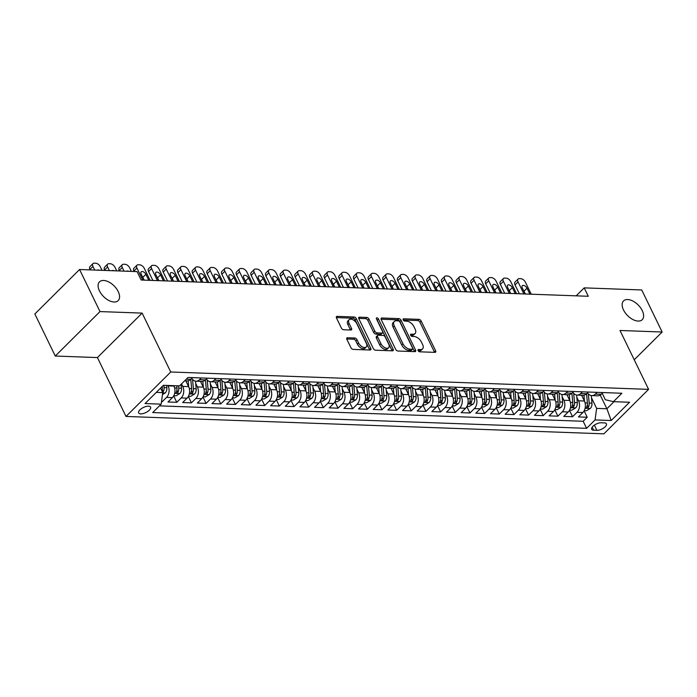 <?xml version="1.0" encoding="UTF-8"?>
<svg xmlns="http://www.w3.org/2000/svg" width="697" height="697" viewBox="0 0 697 697"><rect width="100%" height="100%" fill="white"/><g stroke="black" fill="none" stroke-linecap="round" stroke-linejoin="round"><path stroke-width="1.05" d="M418.104 350.626A1.42 0.802 45.2 0 0 419.672 351.811L434.963 352.368A2.03 1.15 45.2 0 0 435.59 352.159A2.03 1.15 45.2 0 0 435.599 350.774L421.171 321.047A2.03 1.15 45.2 0 0 418.923 319.348L403.641 318.79A1.42 0.802 45.2 0 0 403.197 318.938A1.42 0.802 45.2 0 0 403.197 319.906A1.42 0.802 45.2 0 0 404.765 321.099L406.743 321.178A6.5 3.677 45.2 0 1 413.913 326.623L415.116 329.106A6.5 3.677 45.2 0 1 415.09 333.541A6.5 3.677 45.2 0 1 413.077 334.22L411.099 334.151A1.42 0.802 45.2 0 0 410.655 334.299A1.42 0.802 45.2 0 0 410.655 335.266A1.42 0.802 45.2 0 0 412.223 336.459L414.201 336.529A6.5 3.677 45.2 0 1 421.371 341.983L422.574 344.457A6.5 3.677 45.2 0 1 422.548 348.901A6.5 3.677 45.2 0 1 420.535 349.572L418.557 349.502A1.42 0.802 45.2 0 0 418.113 349.65A1.42 0.802 45.2 0 0 418.104 350.626M118.22 291.581A13.234 7.493 45.2 0 0 108.889 282.024A13.234 7.493 45.2 0 0 99.505 281.849A13.234 7.493 45.2 0 0 99.453 290.893A13.234 7.493 45.2 0 0 108.784 300.451A13.234 7.493 45.2 0 0 118.168 300.625A13.234 7.493 45.2 0 0 118.22 291.581M642.268 310.635A13.234 7.493 45.2 0 0 632.937 301.087A13.234 7.493 45.2 0 0 623.554 300.912A13.234 7.493 45.2 0 0 623.501 309.956A13.234 7.493 45.2 0 0 632.832 319.514A13.234 7.493 45.2 0 0 642.216 319.679A13.234 7.493 45.2 0 0 642.268 310.635M140.75 413.87A6.621 2.823 154.1 0 0 147.764 411.457A6.621 2.823 154.1 0 0 150.578 407.135A6.621 2.823 154.1 0 0 148.487 406.177A6.621 2.823 154.1 0 0 141.482 408.581A6.621 2.823 154.1 0 0 138.668 412.912A6.621 2.823 154.1 0 0 140.75 413.87M347.515 337.757A2.03 1.15 45.2 0 0 346.879 337.967A2.03 1.15 45.2 0 0 346.879 339.352L350.922 347.69A2.03 1.15 45.2 0 0 353.17 349.397L370.142 350.016A2.03 1.15 45.2 0 0 370.769 349.798A2.03 1.15 45.2 0 0 370.778 348.413L356.35 318.695A2.03 1.15 45.2 0 0 354.111 316.987L337.13 316.368A2.03 1.15 45.2 0 0 336.503 316.586A2.03 1.15 45.2 0 0 336.494 317.971L341.382 328.043A2.03 1.15 45.2 0 0 343.621 329.742L350.887 330.012A2.03 1.15 45.2 0 0 351.523 329.794A2.03 1.15 45.2 0 0 351.523 328.409L349.101 323.417A5.428 3.076 45.2 0 1 349.119 319.705A5.428 3.076 45.2 0 1 352.97 319.775A5.428 3.076 45.2 0 1 356.803 323.696L366.3 343.264A5.428 3.076 45.2 0 1 366.282 346.975A5.428 3.076 45.2 0 1 362.431 346.906A5.428 3.076 45.2 0 1 358.606 342.985L357.021 339.727A2.03 1.15 45.2 0 0 354.782 338.019L347.515 337.757L346.67 338.594M142.136 313.101L99.993 311.576L79.571 269.512L34.85 313.972L55.272 356.036L97.414 357.57L126.009 416.449L170.73 371.989L142.136 313.101L97.414 357.57M634.226 359.774L662.15 332.016L620.008 330.483L648.593 389.362L170.73 371.989M662.15 332.016L641.728 289.961L584.191 287.87L576.175 295.842M79.571 269.512L137.109 271.612L141.186 280.02L588.277 296.277L584.191 287.87M395.669 349.319A2.03 1.15 45.2 0 0 397.917 351.027L414.889 351.645A2.03 1.15 45.2 0 0 415.525 351.427A2.03 1.15 45.2 0 0 415.525 350.042L401.097 320.315A2.03 1.15 45.2 0 0 398.858 318.616L381.878 317.998A2.03 1.15 45.2 0 0 381.25 318.207A2.03 1.15 45.2 0 0 381.242 319.601L395.669 349.319M392.516 350.826L375.544 350.208A2.03 1.15 45.2 0 1 373.296 348.509L358.868 318.782A2.03 1.15 45.2 0 1 358.877 317.396A2.03 1.15 45.2 0 1 359.504 317.187L366.77 317.449A2.03 1.15 45.2 0 1 369.009 319.156L374.864 331.206A2.03 1.15 45.2 0 0 377.103 332.913L381.921 333.088A2.03 1.15 45.2 0 0 382.557 332.87A2.03 1.15 45.2 0 0 382.557 331.484L376.467 318.938A1.42 0.802 45.2 0 1 376.476 317.963A1.42 0.802 45.2 0 1 377.478 317.98A1.42 0.802 45.2 0 1 378.48 319.008L393.152 349.232A2.03 1.15 45.2 0 1 393.152 350.617A2.03 1.15 45.2 0 1 392.516 350.826M161.495 401.768L162.122 401.786L161.626 400.775M167.899 385.458L168.099 385.868A8.268 5.829 92.1 0 1 166.531 397.403L172.394 397.612L167.986 402.003L176.777 402.317L173.666 395.913M181.542 383.89L182.762 386.399A8.268 5.829 92.1 0 1 181.194 397.935L187.057 398.153L182.64 402.535L191.44 402.857L188.329 396.445M195.683 383.367L197.417 386.931A8.268 5.829 92.1 0 1 195.848 398.466L201.712 398.684L197.303 403.066L206.094 403.389L202.984 396.976M210.346 383.899L212.08 387.462A8.268 5.829 92.1 0 1 210.511 398.998L216.375 399.215L211.958 403.598L220.757 403.92L217.647 397.517M225 384.439L226.734 388.002A8.268 5.829 92.1 0 1 225.166 399.538L231.029 399.747L226.621 404.138L235.412 404.452L232.301 398.048M239.663 384.971L241.389 388.534A8.268 5.829 92.1 0 1 239.829 400.069L245.692 400.278L241.275 404.669L250.075 404.983L246.965 398.579M254.318 385.502L256.052 389.065A8.268 5.829 92.1 0 1 254.483 400.601L260.347 400.819L255.938 405.201L264.729 405.523L261.619 399.111M268.981 386.033L270.706 389.597A8.268 5.829 92.1 0 1 269.147 401.132L275.01 401.35L270.593 405.732L279.392 406.055L276.282 399.642M283.635 386.565L285.369 390.128A8.268 5.829 92.1 0 1 283.801 401.664L289.664 401.881L285.256 406.264L294.047 406.586L290.937 400.183M298.299 387.105L300.024 390.668A8.268 5.829 92.1 0 1 298.464 402.204L304.328 402.413L299.91 406.804L308.71 407.118L305.6 400.714M312.953 387.637L314.687 391.2A8.268 5.829 92.1 0 1 313.119 402.735L318.982 402.944L314.574 407.336L323.364 407.649L320.254 401.245M327.616 388.168L329.341 391.731A8.268 5.829 92.1 0 1 327.773 403.267L333.636 403.476L329.228 407.867L338.028 408.189L334.917 401.777M342.271 388.699L344.004 392.263A8.268 5.829 92.1 0 1 342.436 403.798L348.3 404.016L343.891 408.398L352.682 408.721L349.572 402.308M356.934 389.231L358.659 392.794A8.268 5.829 92.1 0 1 357.091 404.33L362.954 404.548L358.546 408.93L367.345 409.252L364.226 402.849M371.588 389.771L373.322 393.335A8.268 5.829 92.1 0 1 371.754 404.87L377.617 405.079L373.209 409.461L382 409.784L378.889 403.38M386.251 390.303L387.976 393.866A8.268 5.829 92.1 0 1 386.408 405.401L392.272 405.61L387.863 410.002L396.663 410.315L393.544 403.911M400.906 390.834L402.639 394.397A8.268 5.829 92.1 0 1 401.071 405.933L406.935 406.142L402.526 410.533L411.317 410.855L408.207 404.443M415.569 391.365L417.294 394.929A8.268 5.829 92.1 0 1 415.726 406.464L421.589 406.682L417.181 411.064L425.98 411.387L422.861 404.974M430.223 391.897L431.957 395.46A8.268 5.829 92.1 0 1 430.389 406.996L436.252 407.214L431.844 411.596L440.635 411.918L437.524 405.506M444.886 392.437L446.611 395.992A8.268 5.829 92.1 0 1 445.043 407.536L450.907 407.745L446.498 412.127L455.289 412.45L452.179 406.046M459.541 392.969L461.275 396.532A8.268 5.829 92.1 0 1 459.706 408.067L465.57 408.276L461.153 412.668L469.952 412.981L466.842 406.578M474.204 393.5L475.929 397.063A8.268 5.829 92.1 0 1 474.361 408.599L480.224 408.808L475.816 413.199L484.607 413.521L481.496 407.109M488.858 394.032L490.592 397.595A8.268 5.829 92.1 0 1 489.024 409.13L494.887 409.348L490.47 413.73L499.27 414.053L496.159 407.64M503.522 394.563L505.247 398.126A8.268 5.829 92.1 0 1 503.678 409.662L509.542 409.88L505.133 414.262L513.924 414.584L510.814 408.172M518.176 395.094L519.91 398.658A8.268 5.829 92.1 0 1 518.341 410.202L524.205 410.411L519.788 414.793L528.587 415.116L525.477 408.712M532.839 395.635L534.564 399.198A8.268 5.829 92.1 0 1 532.996 410.733L538.859 410.942L534.451 415.334L543.242 415.647L540.131 409.244M547.493 396.166L549.227 399.729A8.268 5.829 92.1 0 1 547.659 411.265L553.523 411.474L549.105 415.865L557.905 416.179L554.795 409.775M562.148 396.698L563.882 400.261A8.268 5.829 92.1 0 1 562.313 411.796L568.177 412.014L563.768 416.397L572.559 416.719L576.977 412.328A8.268 5.829 -87.9 0 0 578.545 400.792L576.811 397.229M569.449 410.306L572.559 416.719M172.394 397.612A8.268 5.829 -87.9 0 0 173.962 386.077L173.762 385.676M187.057 398.153A8.268 5.829 -87.9 0 0 188.626 386.617L185.82 380.841M201.712 398.684A8.268 5.829 -87.9 0 0 203.28 387.149L200.475 381.372M216.375 399.215A8.268 5.829 -87.9 0 0 217.943 387.68L215.138 381.904M231.029 399.747A8.268 5.829 -87.9 0 0 232.598 388.212L229.792 382.435M245.692 400.278A8.268 5.829 -87.9 0 0 247.252 388.743L244.455 382.967M260.347 400.819A8.268 5.829 -87.9 0 0 261.915 389.274L259.11 383.507M275.01 401.35A8.268 5.829 -87.9 0 0 276.57 389.815L273.773 384.038M289.664 401.881A8.268 5.829 -87.9 0 0 291.233 390.346L288.427 384.57M304.328 402.413A8.268 5.829 -87.9 0 0 305.887 390.878L303.09 385.101M318.982 402.944A8.268 5.829 -87.9 0 0 320.55 391.409L317.745 385.633M333.636 403.476A8.268 5.829 -87.9 0 0 335.205 391.941L332.408 386.173M348.3 404.016A8.268 5.829 -87.9 0 0 349.868 392.481L347.062 386.704M362.954 404.548A8.268 5.829 -87.9 0 0 364.522 393.012L361.717 387.236M377.617 405.079A8.268 5.829 -87.9 0 0 379.185 393.544L376.38 387.767M392.272 405.61A8.268 5.829 -87.9 0 0 393.84 394.075L391.034 388.299M406.935 406.142A8.268 5.829 -87.9 0 0 408.503 394.607L405.698 388.839M421.589 406.682A8.268 5.829 -87.9 0 0 423.157 395.147L420.352 389.37M436.252 407.214A8.268 5.829 -87.9 0 0 437.821 395.678L435.015 389.902M450.907 407.745A8.268 5.829 -87.9 0 0 452.475 396.21L449.67 390.433M465.57 408.276A8.268 5.829 -87.9 0 0 467.138 396.741L464.333 390.965M480.224 408.808A8.268 5.829 -87.9 0 0 481.793 397.273L478.987 391.505M494.887 409.348A8.268 5.829 -87.9 0 0 496.456 397.813L493.65 392.036M509.542 409.88A8.268 5.829 -87.9 0 0 511.11 398.344L508.305 392.568M524.205 410.411A8.268 5.829 -87.9 0 0 525.773 398.876L522.968 393.099M538.859 410.942A8.268 5.829 -87.9 0 0 540.428 399.407L537.622 393.631M553.523 411.474A8.268 5.829 -87.9 0 0 555.091 399.939L552.285 394.162M568.177 412.014A8.268 5.829 -87.9 0 0 569.745 400.479L566.94 394.702M604.395 422.887L601.171 422.765A6.412 2.736 154.1 0 0 594.384 425.1A6.412 2.736 154.1 0 0 591.657 429.291A6.412 2.736 154.1 0 0 593.678 430.215L596.902 430.337A6.412 2.736 154.1 0 0 603.698 428.002A6.412 2.736 154.1 0 0 606.416 423.811A6.412 2.736 154.1 0 0 604.395 422.887M126.009 416.449L603.881 433.83L648.593 389.362M156.294 392.376L162.732 392.611L161.173 404.147L152.704 412.563L586.604 428.341L595.064 419.925L596.632 408.39L591.465 397.76M161.173 404.147L145.046 403.563L163.412 385.293L179.538 385.885L187.998 377.469L621.898 393.256L613.438 401.664L629.557 402.247L611.191 420.518L595.064 419.925M159.439 405.863L583.171 421.276L587.222 417.25L578.423 416.928L582.84 412.546A8.268 5.829 -87.9 0 0 584.408 401.01L581.603 395.234M587.562 392.742A8.268 5.829 -87.9 0 0 591.779 395.6A8.268 5.829 -87.9 0 0 595.343 394.066L597.068 392.35M591.779 395.6L597.643 395.818A8.268 5.829 -87.9 0 0 601.206 394.275L602.931 392.559M184.653 380.797L187.197 380.884A8.268 5.829 -87.9 0 0 190.769 379.351L192.494 377.635M201.285 377.957L199.56 379.673A8.268 5.829 92.1 0 1 195.996 381.207A8.268 5.829 92.1 0 1 191.78 378.34M195.996 381.207L201.86 381.425A8.268 5.829 -87.9 0 0 205.423 379.882L207.148 378.166M215.948 378.488L214.223 380.205A8.268 5.829 92.1 0 1 210.651 381.738A8.268 5.829 92.1 0 1 206.443 378.88M210.651 381.738L216.514 381.956A8.268 5.829 -87.9 0 0 220.086 380.414L221.812 378.698M230.602 379.02L228.877 380.736A8.268 5.829 92.1 0 1 225.314 382.278A8.268 5.829 92.1 0 1 221.097 379.412M225.314 382.278L231.177 382.487A8.268 5.829 -87.9 0 0 234.741 380.954L236.466 379.238M245.266 379.551L243.541 381.268A8.268 5.829 92.1 0 1 239.968 382.81A8.268 5.829 92.1 0 1 235.752 379.943M239.968 382.81L245.832 383.019A8.268 5.829 -87.9 0 0 249.404 381.486L251.129 379.769M259.92 380.092L258.195 381.799A8.268 5.829 92.1 0 1 254.632 383.341A8.268 5.829 92.1 0 1 250.415 380.475M254.632 383.341L260.495 383.55A8.268 5.829 -87.9 0 0 264.058 382.017L265.784 380.301M274.583 380.623L272.858 382.339A8.268 5.829 92.1 0 1 269.286 383.873A8.268 5.829 92.1 0 1 265.069 381.006M269.286 383.873L275.149 384.091A8.268 5.829 -87.9 0 0 278.722 382.548L280.447 380.832M289.238 381.154L287.512 382.871A8.268 5.829 92.1 0 1 283.949 384.404A8.268 5.829 92.1 0 1 279.732 381.547M283.949 384.404L289.813 384.622A8.268 5.829 -87.9 0 0 293.376 383.08L295.101 381.364M303.901 381.686L302.176 383.402A8.268 5.829 92.1 0 1 298.604 384.936A8.268 5.829 92.1 0 1 294.387 382.078M298.604 384.936L304.467 385.153A8.268 5.829 -87.9 0 0 308.039 383.611L309.764 381.904M318.555 382.217L316.83 383.934A8.268 5.829 92.1 0 1 313.267 385.476A8.268 5.829 92.1 0 1 309.05 382.609M313.267 385.476L319.13 385.685A8.268 5.829 -87.9 0 0 322.694 384.152L324.419 382.435M333.218 382.749L331.493 384.465A8.268 5.829 92.1 0 1 327.921 386.007A8.268 5.829 92.1 0 1 323.704 383.141M327.921 386.007L333.785 386.216A8.268 5.829 -87.9 0 0 337.357 384.683L339.082 382.967M347.873 383.289L346.148 385.005A8.268 5.829 92.1 0 1 342.584 386.539A8.268 5.829 92.1 0 1 338.367 383.672M342.584 386.539L348.448 386.757A8.268 5.829 -87.9 0 0 352.011 385.214L353.736 383.498M362.536 383.82L360.811 385.537A8.268 5.829 92.1 0 1 357.239 387.07A8.268 5.829 92.1 0 1 353.022 384.213M357.239 387.07L363.102 387.288A8.268 5.829 -87.9 0 0 366.674 385.746L368.399 384.03M377.19 384.352L375.465 386.068A8.268 5.829 92.1 0 1 371.902 387.602A8.268 5.829 92.1 0 1 367.685 384.744M371.902 387.602L377.765 387.82A8.268 5.829 -87.9 0 0 381.329 386.277L383.054 384.57M391.853 384.883L390.128 386.6A8.268 5.829 92.1 0 1 386.556 388.142A8.268 5.829 92.1 0 1 382.339 385.275M386.556 388.142L392.42 388.351A8.268 5.829 -87.9 0 0 395.992 386.818L397.717 385.101M406.508 385.415L404.783 387.131A8.268 5.829 92.1 0 1 401.219 388.673A8.268 5.829 92.1 0 1 397.002 385.807M401.219 388.673L407.083 388.882A8.268 5.829 -87.9 0 0 410.646 387.349L412.371 385.633M421.171 385.955L419.446 387.671A8.268 5.829 92.1 0 1 415.874 389.205A8.268 5.829 92.1 0 1 411.657 386.338M415.874 389.205L421.737 389.423A8.268 5.829 -87.9 0 0 425.309 387.88L427.034 386.164M435.825 386.486L434.1 388.203A8.268 5.829 92.1 0 1 430.528 389.736A8.268 5.829 92.1 0 1 426.32 386.87M430.528 389.736L436.392 389.954A8.268 5.829 -87.9 0 0 439.964 388.412L441.689 386.696M450.489 387.018L448.763 388.734A8.268 5.829 92.1 0 1 445.191 390.268A8.268 5.829 92.1 0 1 440.974 387.41M445.191 390.268L451.055 390.486A8.268 5.829 -87.9 0 0 454.618 388.943L456.352 387.227M465.143 387.549L463.418 389.266A8.268 5.829 92.1 0 1 459.846 390.808A8.268 5.829 92.1 0 1 455.638 387.941M459.846 390.808L465.709 391.017A8.268 5.829 -87.9 0 0 469.281 389.484L471.006 387.767M479.806 388.081L478.072 389.797A8.268 5.829 92.1 0 1 474.509 391.339A8.268 5.829 92.1 0 1 470.292 388.473M474.509 391.339L480.372 391.548A8.268 5.829 -87.9 0 0 483.936 390.015L485.67 388.299M494.461 388.621L492.735 390.337A8.268 5.829 92.1 0 1 489.163 391.871A8.268 5.829 92.1 0 1 484.955 389.004M489.163 391.871L495.027 392.08A8.268 5.829 -87.9 0 0 498.599 390.547L500.324 388.83M509.115 389.153L507.39 390.869A8.268 5.829 92.1 0 1 503.826 392.402A8.268 5.829 92.1 0 1 499.61 389.536M503.826 392.402L509.69 392.62A8.268 5.829 -87.9 0 0 513.253 391.078L514.978 389.362M523.778 389.684L522.053 391.4A8.268 5.829 92.1 0 1 518.481 392.934A8.268 5.829 92.1 0 1 514.273 390.076M518.481 392.934L524.344 393.152A8.268 5.829 -87.9 0 0 527.917 391.609L529.642 389.893M538.433 390.215L536.707 391.932A8.268 5.829 92.1 0 1 533.144 393.474A8.268 5.829 92.1 0 1 528.927 390.608M533.144 393.474L539.008 393.683A8.268 5.829 -87.9 0 0 542.571 392.15L544.296 390.433M553.096 390.747L551.371 392.463A8.268 5.829 92.1 0 1 547.798 394.005A8.268 5.829 92.1 0 1 543.59 391.139M547.798 394.005L553.662 394.214A8.268 5.829 -87.9 0 0 557.234 392.681L558.959 390.965M567.75 391.287L566.025 392.995A8.268 5.829 92.1 0 1 562.462 394.537A8.268 5.829 92.1 0 1 558.245 391.67M562.462 394.537L568.325 394.746A8.268 5.829 -87.9 0 0 571.888 393.213L573.614 391.496M582.413 391.819L580.688 393.535A8.268 5.829 92.1 0 1 577.116 395.068A8.268 5.829 92.1 0 1 572.908 392.202M577.116 395.068L582.98 395.286A8.268 5.829 -87.9 0 0 586.552 393.744L588.277 392.028M562.313 411.796L557.905 416.179M547.659 411.265L543.242 415.647M532.996 410.733L528.587 415.116M518.341 410.202L513.924 414.584M503.678 409.662L499.27 414.053M489.024 409.13L484.607 413.521M474.361 408.599L469.952 412.981M459.706 408.067L455.289 412.45M445.043 407.536L440.635 411.918M430.389 406.996L425.98 411.387M415.726 406.464L411.317 410.855M401.071 405.933L396.663 410.315M386.408 405.401L382 409.784M371.754 404.87L367.345 409.252M357.091 404.33L352.682 408.721M342.436 403.798L338.028 408.189M327.773 403.267L323.364 407.649M313.119 402.735L308.71 407.118M298.464 402.204L294.047 406.586M283.801 401.664L279.392 406.055M269.147 401.132L264.729 405.523M254.483 400.601L250.075 404.983M239.829 400.069L235.412 404.452M225.166 399.538L220.757 403.92M210.511 398.998L206.094 403.389M195.848 398.466L191.44 402.857M181.194 397.935L176.777 402.317M166.531 397.403L162.122 401.786M162.732 392.611L160.563 388.133M596.632 408.39L606.895 408.764L614.013 401.681M600.239 395.068L606.895 408.764L611.191 420.518M602.199 393.291L605.336 399.738L613.438 401.664M99.993 311.576L55.272 356.036M584.112 410.838L587.222 417.25M583.171 421.276L586.604 428.341M418.165 350.739L419.324 350.774A6.5 3.677 45.2 0 0 421.337 350.103L422.548 348.901M415.09 333.541L413.879 334.743A6.5 3.677 45.2 0 1 411.866 335.423L410.707 335.379M434.536 352.36A2.03 1.15 45.2 0 0 434.388 351.976L419.96 322.249A2.03 1.15 45.2 0 0 417.721 320.55L403.249 320.019M414.471 351.628A2.03 1.15 45.2 0 0 414.323 351.244L399.886 321.517A2.03 1.15 45.2 0 0 397.647 319.818L381.093 319.217M412.188 349.275A1.42 0.802 45.2 0 0 412.624 349.127A1.42 0.802 45.2 0 0 412.633 348.151L399.965 322.066A1.42 0.802 45.2 0 0 398.396 320.873L396.305 320.794A6.5 3.677 45.2 0 0 394.293 321.474A6.5 3.677 45.2 0 0 394.267 325.908L402.927 343.743A6.5 3.677 45.2 0 0 410.097 349.197L412.188 349.275L410.977 350.469A1.42 0.802 45.2 0 0 411.422 350.321L412.624 349.127M394.293 321.474L393.091 322.676A6.5 3.677 45.2 0 0 393.064 327.111L394.267 325.908M410.977 350.469L408.895 350.399A6.5 3.677 45.2 0 1 401.725 344.945L393.064 327.111M358.72 318.398L365.559 318.651L366.77 317.449M382.557 332.87L381.346 334.072A2.03 1.15 45.2 0 1 380.719 334.29L375.892 334.116A2.03 1.15 45.2 0 1 373.653 332.408L367.798 320.35A2.03 1.15 45.2 0 0 365.559 318.651M392.097 350.809A2.03 1.15 45.2 0 0 391.949 350.434L377.269 320.211A1.42 0.802 45.2 0 0 376.755 319.531M380.937 343.717A5.428 3.076 45.2 0 0 384.761 347.637A5.428 3.076 45.2 0 0 388.612 347.707A5.428 3.076 45.2 0 0 388.638 343.996L385.284 337.104A2.03 1.15 45.2 0 0 383.045 335.396L378.227 335.222A2.03 1.15 45.2 0 0 377.6 335.431A2.03 1.15 45.2 0 0 377.591 336.817L380.937 343.717L379.726 344.919A5.428 3.076 45.2 0 0 383.559 348.84A5.428 3.076 45.2 0 0 387.41 348.909L388.612 347.707M377.6 335.431L376.389 336.634A2.03 1.15 45.2 0 0 376.38 338.019L377.591 336.817M379.726 344.919L376.38 338.019M366.282 346.975L365.071 348.178A5.428 3.076 45.2 0 1 361.22 348.108A5.428 3.076 45.2 0 1 357.395 344.187L355.81 340.92A2.03 1.15 45.2 0 0 353.571 339.221L346.731 338.969M349.119 319.705L347.916 320.908A5.428 3.076 45.2 0 0 347.89 324.619L349.101 323.417M350.469 329.995A2.03 1.15 45.2 0 0 350.321 329.611L347.89 324.619M369.715 349.999A2.03 1.15 45.2 0 0 369.576 349.615L355.139 319.897A2.03 1.15 45.2 0 0 352.9 318.189L336.346 317.588M584.208 410.655L586.473 410.742L590.35 408.39A5.48 3.86 -87.9 0 0 591.962 403.154L591.265 395.556M523.909 293.942L518.054 281.893A4.138 2.344 45.2 0 1 518.071 279.07A4.138 2.344 45.2 0 1 519.352 278.634L520.816 278.687A4.138 2.344 45.2 0 1 525.381 282.163L531.236 294.204M584.478 401.158L583.929 395.208M519.343 293.777L515.031 284.899A4.138 2.344 -134.8 0 1 515.048 282.067L518.071 279.07M582.108 396.279L582.012 395.251M525.355 293.995L523.987 291.172A3.311 1.873 45.2 0 0 523.43 290.283M586.569 393.727L587.414 402.988A5.48 3.86 92.1 0 1 586.613 407.118C586.404 408.337 586.987 408.364 588.373 407.179A5.48 3.86 -87.9 0 0 589.174 403.049L588.329 393.814M586.613 407.118L586.465 407.867M529.912 294.16L527.01 288.166A3.311 1.873 45.2 0 0 524.675 285.779A3.311 1.873 45.2 0 0 522.332 285.735A3.311 1.873 45.2 0 0 522.314 288L525.224 293.986M569.554 410.124L571.81 410.211L575.696 407.858A5.48 3.86 -87.9 0 0 577.308 402.613L576.611 395.016M509.246 293.402L503.4 281.361A4.138 2.344 45.2 0 1 503.408 278.53A4.138 2.344 45.2 0 1 504.698 278.103L506.161 278.155A4.138 2.344 45.2 0 1 510.727 281.623L516.573 293.672M569.815 400.627L569.275 394.676M504.689 293.237L500.376 284.367A4.138 2.344 -134.8 0 1 500.394 281.536L503.408 278.53M567.454 395.748L567.358 394.711M510.692 293.454L509.324 290.64A3.311 1.873 45.2 0 0 508.766 289.752M571.915 393.195L572.76 402.448A5.48 3.86 92.1 0 1 571.958 406.586C571.74 407.806 572.333 407.823 573.718 406.647A5.48 3.86 -87.9 0 0 574.52 402.517L573.675 393.282M571.958 406.586L571.801 407.327M515.257 293.629L512.347 287.634A3.311 1.873 45.2 0 0 510.012 285.247A3.311 1.873 45.2 0 0 507.669 285.204A3.311 1.873 45.2 0 0 507.66 287.46L510.57 293.454M554.89 409.592L557.156 409.67L561.033 407.327A5.48 3.86 -87.9 0 0 562.645 402.082L561.948 394.485M494.591 292.871L488.736 280.83A4.138 2.344 45.2 0 1 488.754 277.998A4.138 2.344 45.2 0 1 490.035 277.572L491.498 277.624A4.138 2.344 45.2 0 1 496.064 281.091L501.918 293.141M555.161 400.087L554.612 394.145M490.026 292.705L485.713 283.827A4.138 2.344 -134.8 0 1 485.731 281.004L488.754 277.998M552.791 395.216L552.695 394.18M496.037 292.923L494.67 290.109A3.311 1.873 45.2 0 0 494.112 289.22M551.371 392.463L557.234 392.681L558.097 401.916A5.48 3.86 92.1 0 1 557.295 406.046C557.086 407.275 557.67 407.292 559.055 406.116A5.48 3.86 -87.9 0 0 559.857 401.986L559.011 392.742M557.295 406.046L557.147 406.795M500.594 293.088L497.693 287.103A3.311 1.873 45.2 0 0 495.358 284.716A3.311 1.873 45.2 0 0 493.014 284.672A3.311 1.873 45.2 0 0 492.997 286.929L495.907 292.923M540.236 409.061L542.493 409.139L546.378 406.787A5.48 3.86 -87.9 0 0 547.99 401.55L547.293 393.953M479.928 292.339L474.082 280.29A4.138 2.344 45.2 0 1 474.099 277.467A4.138 2.344 45.2 0 1 475.38 277.031L476.844 277.092A4.138 2.344 45.2 0 1 481.409 280.56L487.255 292.609M540.497 399.555L539.957 393.605M475.371 292.174L471.059 283.296A4.138 2.344 -134.8 0 1 471.076 280.473L474.099 277.467M538.136 394.685L538.04 393.648M481.374 292.392L480.006 289.569A3.311 1.873 45.2 0 0 479.449 288.68M542.597 392.123L543.442 401.385A5.48 3.86 92.1 0 1 542.641 405.515C542.423 406.743 543.015 406.76 544.401 405.584A5.48 3.86 -87.9 0 0 545.202 401.446L544.357 392.211M542.641 405.515L542.484 406.264M485.94 292.557L483.03 286.572A3.311 1.873 45.2 0 0 480.695 284.176A3.311 1.873 45.2 0 0 478.351 284.132A3.311 1.873 45.2 0 0 478.342 286.397L481.252 292.392M525.573 408.529L527.838 408.608L531.715 406.255A5.48 3.86 -87.9 0 0 533.327 401.019L532.63 393.422M465.274 291.808L459.419 279.758A4.138 2.344 45.2 0 1 459.436 276.936A4.138 2.344 45.2 0 1 460.717 276.5L462.181 276.552A4.138 2.344 45.2 0 1 466.755 280.028L472.601 292.069M525.843 399.024L525.294 393.073M460.708 291.642L456.396 282.764A4.138 2.344 -134.8 0 1 456.413 279.941L459.436 276.936M523.473 394.153L523.377 393.117M466.72 291.86L465.352 289.037A3.311 1.873 45.2 0 0 464.794 288.149M527.934 391.592L528.788 400.853A5.48 3.86 92.1 0 1 527.977 404.983C527.768 406.203 528.352 406.229 529.737 405.044A5.48 3.86 -87.9 0 0 530.539 400.914L529.694 391.679M527.977 404.983L527.829 405.732M471.277 292.026L468.375 286.031A3.311 1.873 45.2 0 0 466.04 283.644A3.311 1.873 45.2 0 0 463.697 283.601A3.311 1.873 45.2 0 0 463.679 285.866L466.589 291.851M510.918 407.989L513.175 408.076L517.061 405.724A5.48 3.86 -87.9 0 0 518.673 400.487L517.976 392.89M450.611 291.276L444.764 279.227A4.138 2.344 45.2 0 1 444.782 276.404A4.138 2.344 45.2 0 1 446.063 275.968L447.526 276.021A4.138 2.344 45.2 0 1 452.092 279.497L457.938 291.538M511.18 398.492L510.64 392.542M446.054 291.111L441.741 282.233A4.138 2.344 -134.8 0 1 441.759 279.401L444.782 276.404M508.819 393.613L508.723 392.585M452.065 291.329L450.689 288.506A3.311 1.873 45.2 0 0 450.131 287.617M513.28 391.061L514.125 400.322A5.48 3.86 92.1 0 1 513.323 404.452C513.114 405.671 513.698 405.698 515.083 404.513A5.48 3.86 -87.9 0 0 515.885 400.383L515.039 391.148M513.323 404.452L513.166 405.201M456.622 291.494L453.712 285.5A3.311 1.873 45.2 0 0 451.377 283.113A3.311 1.873 45.2 0 0 449.034 283.069A3.311 1.873 45.2 0 0 449.025 285.334L451.935 291.32M496.255 407.457L498.521 407.545L502.398 405.192A5.48 3.86 -87.9 0 0 504.009 399.947L503.312 392.35M435.956 290.736L430.101 278.695A4.138 2.344 45.2 0 1 430.119 275.864A4.138 2.344 45.2 0 1 431.399 275.437L432.872 275.489A4.138 2.344 45.2 0 1 437.437 278.957L443.283 291.006M496.525 397.961L495.976 392.01M431.391 290.571L427.078 281.701A4.138 2.344 -134.8 0 1 427.095 278.87L430.119 275.864M494.156 393.082L494.06 392.045M437.402 290.797L436.034 287.974A3.311 1.873 45.2 0 0 435.477 287.086M492.735 390.337L498.599 390.547L499.47 399.782A5.48 3.86 92.1 0 1 498.66 403.92C498.451 405.14 499.035 405.157 500.42 403.981A5.48 3.86 -87.9 0 0 501.221 399.851L500.376 390.616M498.66 403.92L498.512 404.661M441.968 290.963L439.058 284.968A3.311 1.873 45.2 0 0 436.723 282.581A3.311 1.873 45.2 0 0 434.379 282.538A3.311 1.873 45.2 0 0 434.362 284.794L437.272 290.788M481.601 406.926L483.857 407.004L487.743 404.661A5.48 3.86 -87.9 0 0 489.355 399.416L488.658 391.819M421.293 290.205L415.447 278.164A4.138 2.344 45.2 0 1 415.464 275.332A4.138 2.344 45.2 0 1 416.745 274.906L418.209 274.958A4.138 2.344 45.2 0 1 422.774 278.425L428.62 290.475M481.862 397.421L481.322 391.479M416.736 290.039L412.424 281.161A4.138 2.344 -134.8 0 1 412.441 278.338L415.464 275.332M479.501 392.55L479.405 391.514M422.748 290.257L421.371 287.443A3.311 1.873 45.2 0 0 420.814 286.554M483.962 389.989L484.807 399.25A5.48 3.86 92.1 0 1 484.006 403.38C483.796 404.608 484.38 404.626 485.765 403.45A5.48 3.86 -87.9 0 0 486.567 399.32L485.722 390.076M484.006 403.38L483.849 404.129M427.305 290.422L424.395 284.437A3.311 1.873 45.2 0 0 422.06 282.05A3.311 1.873 45.2 0 0 419.716 282.006A3.311 1.873 45.2 0 0 419.707 284.263L422.617 290.257M466.938 406.395L469.203 406.473L473.08 404.121A5.48 3.86 -87.9 0 0 474.692 398.884L473.995 391.287M406.639 289.673L400.784 277.624A4.138 2.344 45.2 0 1 400.801 274.801A4.138 2.344 45.2 0 1 402.082 274.365L403.554 274.426A4.138 2.344 45.2 0 1 408.12 277.894L413.966 289.943M467.208 396.889L466.659 390.939M402.073 289.508L397.769 280.63A4.138 2.344 -134.8 0 1 397.778 277.807L400.801 274.801M464.838 392.019L464.742 390.982M408.085 289.725L406.717 286.903A3.311 1.873 45.2 0 0 406.159 286.023M469.299 389.457L470.153 398.719A5.48 3.86 92.1 0 1 469.342 402.849C469.133 404.077 469.717 404.094 471.102 402.918A5.48 3.86 -87.9 0 0 471.913 398.78L471.059 389.545M469.342 402.849L469.194 403.598M412.65 289.891L409.74 283.906A3.311 1.873 45.2 0 0 407.405 281.51A3.311 1.873 45.2 0 0 405.062 281.475A3.311 1.873 45.2 0 0 405.044 283.731L407.954 289.725M452.283 405.863L454.54 405.942L458.426 403.589A5.48 3.86 -87.9 0 0 460.037 398.353L459.34 390.756M391.975 289.142L386.129 277.092A4.138 2.344 45.2 0 1 386.147 274.269A4.138 2.344 45.2 0 1 387.427 273.834L388.891 273.886A4.138 2.344 45.2 0 1 393.457 277.362L399.303 289.403M452.545 396.358L452.004 390.407M387.419 288.976L383.106 280.098A4.138 2.344 -134.8 0 1 383.123 277.275L386.147 274.269M450.184 391.487L450.088 390.451M393.43 289.194L392.054 286.371A3.311 1.873 45.2 0 0 391.496 285.482M454.644 388.926L455.489 398.187A5.48 3.86 92.1 0 1 454.688 402.317C454.479 403.537 455.063 403.563 456.448 402.378A5.48 3.86 -87.9 0 0 457.249 398.248L456.404 389.013M454.688 402.317L454.531 403.066M397.987 289.36L395.077 283.365A3.311 1.873 45.2 0 0 392.742 280.978A3.311 1.873 45.2 0 0 390.398 280.935A3.311 1.873 45.2 0 0 390.39 283.2L393.3 289.185M437.62 405.323L439.885 405.41L443.771 403.058A5.48 3.86 -87.9 0 0 445.374 397.821L444.677 390.224M377.321 288.61L371.466 276.561A4.138 2.344 45.2 0 1 371.484 273.738A4.138 2.344 45.2 0 1 372.764 273.302L374.237 273.355A4.138 2.344 45.2 0 1 378.802 276.831L384.648 288.872M437.89 395.826L437.341 389.876M372.756 288.445L368.452 279.567A4.138 2.344 -134.8 0 1 368.46 276.735L371.484 273.738M435.52 390.947L435.433 389.919M378.767 288.663L377.399 285.84A3.311 1.873 45.2 0 0 376.842 284.951M434.1 388.203L439.964 388.412L440.835 397.656A5.48 3.86 92.1 0 1 440.025 401.786C439.816 403.005 440.399 403.032 441.785 401.847A5.48 3.86 -87.9 0 0 442.595 397.717L441.741 388.482M440.025 401.786L439.877 402.535M383.333 288.828L380.423 282.834A3.311 1.873 45.2 0 0 378.088 280.447A3.311 1.873 45.2 0 0 375.744 280.403A3.311 1.873 45.2 0 0 375.727 282.668L378.637 288.654M422.966 404.791L425.222 404.879L429.108 402.526A5.48 3.86 -87.9 0 0 430.72 397.281L430.023 389.684M362.658 288.07L356.812 276.029A4.138 2.344 45.2 0 1 356.829 273.198A4.138 2.344 45.2 0 1 358.11 272.771L359.574 272.823A4.138 2.344 45.2 0 1 364.139 276.291L369.994 288.34M423.227 395.295L422.687 389.344M358.101 287.905L353.788 279.035A4.138 2.344 -134.8 0 1 353.806 276.204L356.829 273.198M420.866 390.416L420.77 389.379M364.113 288.131L362.736 285.308A3.311 1.873 45.2 0 0 362.179 284.42M425.327 387.863L426.172 397.116A5.48 3.86 92.1 0 1 425.37 401.254C425.161 402.474 425.745 402.491 427.13 401.315A5.48 3.86 -87.9 0 0 427.932 397.185L427.087 387.95M425.37 401.254L425.214 401.995M368.669 288.297L365.759 282.302A3.311 1.873 45.2 0 0 363.433 279.915A3.311 1.873 45.2 0 0 361.081 279.872A3.311 1.873 45.2 0 0 361.072 282.128L363.982 288.122M408.303 404.26L410.568 404.347L414.454 401.995A5.48 3.86 -87.9 0 0 416.057 396.75L415.36 389.153M348.003 287.539L342.149 275.498A4.138 2.344 45.2 0 1 342.166 272.666A4.138 2.344 45.2 0 1 343.447 272.239L344.919 272.292A4.138 2.344 45.2 0 1 349.485 275.759L355.331 287.809M408.573 394.755L408.024 388.813M343.438 287.373L339.134 278.495A4.138 2.344 -134.8 0 1 339.143 275.672L342.166 272.666M406.203 389.884L406.116 388.848M349.45 287.591L348.082 284.777A3.311 1.873 45.2 0 0 347.524 283.888M410.664 387.332L411.518 396.584A5.48 3.86 92.1 0 1 410.707 400.723C410.498 401.942 411.082 401.96 412.467 400.784A5.48 3.86 -87.9 0 0 413.277 396.654L412.432 387.41M410.707 400.723L410.559 401.463M354.015 287.756L351.105 281.771A3.311 1.873 45.2 0 0 348.77 279.384A3.311 1.873 45.2 0 0 346.426 279.34A3.311 1.873 45.2 0 0 346.409 281.597L349.319 287.591M393.648 403.729L395.905 403.807L399.79 401.463A5.48 3.86 -87.9 0 0 401.402 396.218L400.705 388.621M333.34 287.007L327.494 274.958A4.138 2.344 45.2 0 1 327.512 272.135A4.138 2.344 45.2 0 1 328.792 271.708L330.256 271.76A4.138 2.344 45.2 0 1 334.821 275.228L340.676 287.277M393.91 394.223L393.369 388.281M328.784 286.842L324.471 277.964A4.138 2.344 -134.8 0 1 324.488 275.141L327.512 272.135M391.548 389.353L391.453 388.316M334.795 287.059L333.419 284.237A3.311 1.873 45.2 0 0 332.861 283.357M396.009 386.791L396.854 396.053A5.48 3.86 92.1 0 1 396.053 400.183C395.844 401.411 396.427 401.428 397.813 400.252A5.48 3.86 -87.9 0 0 398.614 396.114L397.769 386.879M396.053 400.183L395.896 400.932M339.352 287.225L336.442 281.24A3.311 1.873 45.2 0 0 334.116 278.852A3.311 1.873 45.2 0 0 331.763 278.809A3.311 1.873 45.2 0 0 331.755 281.065L334.665 287.059M378.985 403.197L381.25 403.275L385.136 400.923A5.48 3.86 -87.9 0 0 386.739 395.687L386.042 388.09M318.686 286.476L312.831 274.426A4.138 2.344 45.2 0 1 312.848 271.603A4.138 2.344 45.2 0 1 314.129 271.168L315.602 271.22A4.138 2.344 45.2 0 1 320.167 274.696L326.013 286.746M379.255 393.692L378.706 387.741M314.12 286.31L309.817 277.432A4.138 2.344 -134.8 0 1 309.825 274.609L312.848 271.603M376.885 388.821L376.798 387.785M320.132 286.528L318.764 283.705A3.311 1.873 45.2 0 0 318.207 282.816M375.465 386.068L381.329 386.277L382.2 395.521A5.48 3.86 92.1 0 1 381.398 399.651C381.181 400.871 381.764 400.897 383.15 399.712A5.48 3.86 -87.9 0 0 383.96 395.582L383.115 386.347M381.398 399.651L381.242 400.4M324.697 286.694L321.787 280.699A3.311 1.873 45.2 0 0 319.453 278.312A3.311 1.873 45.2 0 0 317.109 278.269A3.311 1.873 45.2 0 0 317.091 280.534L320.001 286.519M364.331 402.657L366.587 402.744L370.473 400.392A5.48 3.86 -87.9 0 0 372.085 395.155L371.388 387.558M304.023 285.944L298.177 273.895A4.138 2.344 45.2 0 1 298.194 271.072A4.138 2.344 45.2 0 1 299.475 270.636L300.938 270.689A4.138 2.344 45.2 0 1 305.504 274.165L311.359 286.206M364.592 393.16L364.052 387.21M299.466 285.779L295.153 276.901A4.138 2.344 -134.8 0 1 295.171 274.069L298.194 271.072M362.231 388.29L362.135 387.253M305.478 285.997L304.11 283.174A3.311 1.873 45.2 0 0 303.543 282.285M366.692 385.729L367.537 394.99A5.48 3.86 92.1 0 1 366.735 399.12C366.526 400.339 367.11 400.366 368.495 399.181A5.48 3.86 -87.9 0 0 369.297 395.051L368.452 385.816M366.735 399.12L366.587 399.869M310.034 286.162L307.124 280.168A3.311 1.873 45.2 0 0 304.798 277.781A3.311 1.873 45.2 0 0 302.446 277.737A3.311 1.873 45.2 0 0 302.437 280.002L305.347 285.988M349.667 402.125L351.933 402.213L355.818 399.86A5.48 3.86 -87.9 0 0 357.422 394.615L356.725 387.018M289.368 285.413L283.513 273.363A4.138 2.344 45.2 0 1 283.531 270.532A4.138 2.344 45.2 0 1 284.812 270.105L286.284 270.157A4.138 2.344 45.2 0 1 290.849 273.625L296.695 285.674M349.938 392.629L349.389 386.678M284.803 285.239L280.499 276.369A4.138 2.344 -134.8 0 1 280.508 273.538L283.531 270.532M347.576 387.75L347.481 386.722M290.815 285.465L289.447 282.642A3.311 1.873 45.2 0 0 288.889 281.754M352.029 385.197L352.882 394.458A5.48 3.86 92.1 0 1 352.081 398.588C351.863 399.808 352.455 399.834 353.832 398.649A5.48 3.86 -87.9 0 0 354.642 394.519L353.797 385.284M352.081 398.588L351.924 399.329M295.38 285.631L292.47 279.636A3.311 1.873 45.2 0 0 290.135 277.249A3.311 1.873 45.2 0 0 287.791 277.206A3.311 1.873 45.2 0 0 287.774 279.462L290.684 285.456M335.013 401.594L337.27 401.681L341.155 399.329A5.48 3.86 -87.9 0 0 342.767 394.084L342.07 386.486M274.705 284.873L268.859 272.832A4.138 2.344 45.2 0 1 268.876 270A4.138 2.344 45.2 0 1 270.157 269.573L271.621 269.626A4.138 2.344 45.2 0 1 276.186 273.093L282.041 285.143M335.274 392.097L334.734 386.147M270.148 284.707L265.836 275.829A4.138 2.344 -134.8 0 1 265.853 273.006L268.876 270M332.913 387.218L332.817 386.182M276.16 284.925L274.792 282.111A3.311 1.873 45.2 0 0 274.226 281.222M337.374 384.666L338.219 393.918A5.48 3.86 92.1 0 1 337.418 398.057C337.209 399.276 337.792 399.294 339.178 398.118A5.48 3.86 -87.9 0 0 339.979 393.988L339.134 384.744M337.418 398.057L337.27 398.797M280.717 285.09L277.807 279.105A3.311 1.873 45.2 0 0 275.481 276.718A3.311 1.873 45.2 0 0 273.128 276.674A3.311 1.873 45.2 0 0 273.119 278.931L276.029 284.925M320.35 401.063L322.615 401.141L326.501 398.797A5.48 3.86 -87.9 0 0 328.104 393.552L327.416 385.955M260.051 284.341L254.205 272.292A4.138 2.344 45.2 0 1 254.213 269.469A4.138 2.344 45.2 0 1 255.503 269.042L256.966 269.094A4.138 2.344 45.2 0 1 261.532 272.562L267.378 284.611M320.62 391.557L320.071 385.615M255.485 284.176L251.181 275.298A4.138 2.344 -134.8 0 1 251.199 272.475L254.213 269.469M318.259 386.687L318.163 385.65M261.497 284.393L260.129 281.571A3.311 1.873 45.2 0 0 259.572 280.691M316.83 383.934L322.694 384.152L323.565 393.387A5.48 3.86 92.1 0 1 322.763 397.517C322.545 398.745 323.138 398.762 324.514 397.586A5.48 3.86 -87.9 0 0 325.325 393.448L324.48 384.213M322.763 397.517L322.606 398.266M266.062 284.559L263.152 278.573A3.311 1.873 45.2 0 0 260.817 276.186A3.311 1.873 45.2 0 0 258.474 276.143A3.311 1.873 45.2 0 0 258.456 278.399L261.366 284.393M305.695 400.531L307.961 400.609L311.838 398.257A5.48 3.86 -87.9 0 0 313.45 393.021L312.753 385.424M245.388 283.81L239.541 271.76A4.138 2.344 45.2 0 1 239.559 268.937A4.138 2.344 45.2 0 1 240.84 268.502L242.303 268.554A4.138 2.344 45.2 0 1 246.869 272.03L252.723 284.08M305.966 391.026L305.417 385.075M240.831 283.644L236.518 274.766A4.138 2.344 -134.8 0 1 236.536 271.943L239.559 268.937M303.596 386.155L303.5 385.119M246.843 283.862L245.475 281.039A3.311 1.873 45.2 0 0 244.908 280.15M308.057 383.594L308.902 392.855A5.48 3.86 92.1 0 1 308.1 396.985C307.891 398.205 308.475 398.231 309.86 397.046A5.48 3.86 -87.9 0 0 310.662 392.916L309.817 383.681M308.1 396.985L307.952 397.734M251.399 284.027L248.489 278.033A3.311 1.873 45.2 0 0 246.163 275.646A3.311 1.873 45.2 0 0 243.811 275.603A3.311 1.873 45.2 0 0 243.802 277.868L246.712 283.853M291.032 400L293.298 400.078L297.183 397.726A5.48 3.86 -87.9 0 0 298.786 392.489L298.098 384.892M230.733 283.278L224.887 271.229A4.138 2.344 45.2 0 1 224.896 268.406A4.138 2.344 45.2 0 1 226.185 267.97L227.649 268.023A4.138 2.344 45.2 0 1 232.214 271.499L238.06 283.54M291.302 390.494L290.762 384.544M226.168 283.113L221.864 274.235A4.138 2.344 -134.8 0 1 221.881 271.403L224.896 268.406M288.941 385.624L288.846 384.587M232.179 283.33L230.812 280.508A3.311 1.873 45.2 0 0 230.254 279.619M293.402 383.062L294.247 392.324A5.48 3.86 92.1 0 1 293.446 396.454C293.228 397.673 293.82 397.699 295.206 396.515A5.48 3.86 -87.9 0 0 296.007 392.385L295.162 383.15M293.446 396.454L293.289 397.203M236.745 283.496L233.835 277.502A3.311 1.873 45.2 0 0 231.5 275.115A3.311 1.873 45.2 0 0 229.156 275.071A3.311 1.873 45.2 0 0 229.147 277.336L232.049 283.322M276.378 399.459L278.643 399.547L282.52 397.194A5.48 3.86 -87.9 0 0 284.132 391.958L283.435 384.361M216.07 282.747L210.224 270.697A4.138 2.344 45.2 0 1 210.241 267.866A4.138 2.344 45.2 0 1 211.522 267.439L212.986 267.491A4.138 2.344 45.2 0 1 217.551 270.967L223.406 283.008M276.648 389.963L276.099 384.012M211.513 282.581L207.201 273.703A4.138 2.344 -134.8 0 1 207.218 270.872L210.241 267.866M274.278 385.084L274.182 384.056M217.525 282.799L216.157 279.976A3.311 1.873 45.2 0 0 215.591 279.088M278.739 382.531L279.584 391.792A5.48 3.86 92.1 0 1 278.783 395.922C278.573 397.142 279.157 397.168 280.543 395.983A5.48 3.86 -87.9 0 0 281.344 391.853L280.499 382.618M278.783 395.922L278.634 396.663M222.082 282.965L219.172 276.97A3.311 1.873 45.2 0 0 216.845 274.583A3.311 1.873 45.2 0 0 214.493 274.54A3.311 1.873 45.2 0 0 214.484 276.805L217.394 282.79M261.723 398.928L263.98 399.015L267.866 396.663A5.48 3.86 -87.9 0 0 269.469 391.418L268.781 383.82M201.416 282.207L195.569 270.166A4.138 2.344 45.2 0 1 195.578 267.334A4.138 2.344 45.2 0 1 196.868 266.907L198.331 266.96A4.138 2.344 45.2 0 1 202.897 270.427L208.743 282.477M261.985 389.431L261.445 383.481M196.85 282.041L192.546 273.172A4.138 2.344 -134.8 0 1 192.564 270.34L195.578 267.334M259.624 384.552L259.528 383.516M202.862 282.259L201.494 279.445A3.311 1.873 45.2 0 0 200.936 278.556M258.195 381.799L264.058 382.017L264.93 391.252A5.48 3.86 92.1 0 1 264.128 395.391C263.91 396.61 264.503 396.628 265.888 395.452A5.48 3.86 -87.9 0 0 266.69 391.322L265.845 382.087M264.128 395.391L263.971 396.131M207.427 282.424L204.517 276.439A3.311 1.873 45.2 0 0 202.182 274.052A3.311 1.873 45.2 0 0 199.839 274.008A3.311 1.873 45.2 0 0 199.83 276.265L202.731 282.259M247.06 398.396L249.326 398.475L253.203 396.131A5.48 3.86 -87.9 0 0 254.814 390.886L254.117 383.289M186.761 281.675L180.906 269.634A4.138 2.344 45.2 0 1 180.924 266.803A4.138 2.344 45.2 0 1 182.205 266.376L183.668 266.428A4.138 2.344 45.2 0 1 188.234 269.896L194.088 281.945M247.33 388.891L246.782 382.949M182.196 281.51L177.883 272.632A4.138 2.344 -134.8 0 1 177.901 269.809L180.924 266.803M244.961 384.021L244.865 382.984M188.207 281.727L186.84 278.913A3.311 1.873 45.2 0 0 186.282 278.025M249.421 381.459L250.267 390.721A5.48 3.86 92.1 0 1 249.465 394.85C249.256 396.079 249.84 396.096 251.225 394.92A5.48 3.86 -87.9 0 0 252.026 390.79L251.181 381.547M249.465 394.85L249.317 395.6M192.764 281.893L189.854 275.907A3.311 1.873 45.2 0 0 187.528 273.52A3.311 1.873 45.2 0 0 185.184 273.477A3.311 1.873 45.2 0 0 185.167 275.733L188.077 281.727M232.406 397.865L234.662 397.943L238.548 395.591A5.48 3.86 -87.9 0 0 240.151 390.355L239.463 382.758M172.098 281.144L166.252 269.094A4.138 2.344 45.2 0 1 166.261 266.271A4.138 2.344 45.2 0 1 167.55 265.836L169.014 265.897A4.138 2.344 45.2 0 1 173.579 269.364L179.425 281.414M232.667 388.36L232.127 382.409M167.541 280.978L163.229 272.1A4.138 2.344 -134.8 0 1 163.246 269.277L166.261 266.271M230.306 383.489L230.21 382.453M173.544 281.196L172.176 278.373A3.311 1.873 45.2 0 0 171.619 277.484M234.767 380.928L235.612 390.189A5.48 3.86 92.1 0 1 234.811 394.319C234.593 395.548 235.185 395.565 236.571 394.389A5.48 3.86 -87.9 0 0 237.372 390.25L236.527 381.015M234.811 394.319L234.654 395.068M178.11 281.361L175.2 275.376A3.311 1.873 45.2 0 0 172.865 272.98A3.311 1.873 45.2 0 0 170.521 272.936A3.311 1.873 45.2 0 0 170.512 275.202L173.414 281.187M217.743 397.334L220.008 397.412L223.885 395.06A5.48 3.86 -87.9 0 0 225.497 389.823L224.8 382.226M157.444 280.612L151.589 268.563A4.138 2.344 45.2 0 1 151.606 265.74A4.138 2.344 45.2 0 1 152.887 265.304L154.351 265.357A4.138 2.344 45.2 0 1 158.916 268.833L164.771 280.874M218.013 387.828L217.464 381.878M152.878 280.447L148.566 271.569A4.138 2.344 -134.8 0 1 148.583 268.746L151.606 265.74M215.643 382.958L215.547 381.921M158.89 280.664L157.522 277.842A3.311 1.873 45.2 0 0 156.964 276.953M220.104 380.396L220.949 389.658A5.48 3.86 92.1 0 1 220.147 393.788C219.938 395.007 220.522 395.033 221.907 393.849A5.48 3.86 -87.9 0 0 222.709 389.719L221.864 380.484M220.147 393.788L219.999 394.537M163.446 280.83L160.545 274.836A3.311 1.873 45.2 0 0 158.21 272.449A3.311 1.873 45.2 0 0 155.867 272.405A3.311 1.873 45.2 0 0 155.849 274.67L158.759 280.656M203.088 396.793L205.345 396.881L209.231 394.528A5.48 3.86 -87.9 0 0 210.843 389.292L210.145 381.695M142.78 280.081L136.934 268.031A4.138 2.344 45.2 0 1 136.943 265.208A4.138 2.344 45.2 0 1 138.233 264.773L139.696 264.825A4.138 2.344 45.2 0 1 144.262 268.301L150.108 280.342M203.35 387.297L202.81 381.346M134.138 271.499L133.911 271.037A4.138 2.344 -134.8 0 1 133.929 268.206L136.943 265.208M200.989 382.418L200.893 381.39M144.227 280.133L142.859 277.31A3.311 1.873 45.2 0 0 142.301 276.421M199.56 379.673L205.423 379.882L206.295 389.126A5.48 3.86 92.1 0 1 205.493 393.256C205.275 394.476 205.868 394.502 207.253 393.317A5.48 3.86 -87.9 0 0 208.054 389.187L207.209 379.952M205.493 393.256L205.336 394.005M148.792 280.299L145.882 274.304A3.311 1.873 45.2 0 0 143.547 271.917A3.311 1.873 45.2 0 0 141.203 271.874A3.311 1.873 45.2 0 0 141.195 274.139L144.096 280.124M188.425 396.262L190.69 396.349L194.568 393.997A5.48 3.86 -87.9 0 0 196.179 388.752L195.482 381.154M124.04 271.133L122.271 267.5A4.138 2.344 45.2 0 1 122.289 264.668A4.138 2.344 45.2 0 1 123.569 264.241L125.033 264.294A4.138 2.344 45.2 0 1 129.598 267.761L131.367 271.403M188.695 386.765L188.146 380.815M119.475 270.967L119.248 270.506A4.138 2.344 -134.8 0 1 119.265 267.674L122.289 264.668M186.326 381.886L186.23 380.85M190.786 379.334L191.631 388.586A5.48 3.86 92.1 0 1 190.83 392.725C190.621 393.944 191.205 393.962 192.59 392.786A5.48 3.86 -87.9 0 0 193.391 388.656L192.546 379.421M190.83 392.725L190.682 393.465M128.727 271.307A3.311 1.873 45.2 0 0 126.68 271.229M173.771 395.73L176.027 395.809L179.913 393.465A5.48 3.86 -87.9 0 0 181.525 388.22L181.159 384.274M109.377 270.602L107.617 266.968A4.138 2.344 45.2 0 1 107.634 264.137A4.138 2.344 45.2 0 1 108.915 263.71L110.379 263.762A4.138 2.344 45.2 0 1 114.944 267.23L116.713 270.863M174.032 386.225L173.98 385.685M104.82 270.436L104.594 269.966A4.138 2.344 -134.8 0 1 104.611 267.143L107.634 264.137M176.768 385.781L176.977 388.055A5.48 3.86 92.1 0 1 176.175 392.184C175.958 393.413 176.55 393.43 177.935 392.254A5.48 3.86 -87.9 0 0 178.737 388.124L178.528 385.842M176.175 392.184L176.019 392.934M114.073 270.767A3.311 1.873 45.2 0 0 112.017 270.697M162.462 394.615L165.25 392.925A5.48 3.86 -87.9 0 0 166.862 387.689L166.653 385.415M94.722 270.07L92.954 266.428A4.138 2.344 45.2 0 1 92.971 263.605A4.138 2.344 45.2 0 1 94.252 263.17L95.716 263.231A4.138 2.344 45.2 0 1 100.281 266.698L102.05 270.331M90.157 269.905L89.93 269.434A4.138 2.344 -134.8 0 1 89.948 266.611L92.971 263.605M162.619 392.367L163.272 391.723A5.48 3.86 -87.9 0 0 164.074 387.584L163.865 385.31M162.227 386.478L162.323 387.523A5.48 3.86 92.1 0 1 161.878 390.851M99.41 270.236A3.311 1.873 45.2 0 0 97.362 270.166M168.099 385.868L173.962 386.077M182.762 386.399L188.626 386.617M197.417 386.931L203.28 387.149M212.08 387.462L217.943 387.68M226.734 388.002L232.598 388.212M241.389 388.534L247.252 388.743M256.052 389.065L261.915 389.274M270.706 389.597L276.57 389.815M285.369 390.128L291.233 390.346M300.024 390.668L305.887 390.878M314.687 391.2L320.55 391.409M329.341 391.731L335.205 391.941M344.004 392.263L349.868 392.481M358.659 392.794L364.522 393.012M373.322 393.335L379.185 393.544M387.976 393.866L393.84 394.075M402.639 394.397L408.503 394.607M417.294 394.929L423.157 395.147M431.957 395.46L437.821 395.678M446.611 395.992L452.475 396.21M461.275 396.532L467.138 396.741M475.929 397.063L481.793 397.273M490.592 397.595L496.456 397.813M505.247 398.126L511.11 398.344M519.91 398.658L525.773 398.876M534.564 399.198L540.428 399.407M549.227 399.729L555.091 399.939M563.882 400.261L569.745 400.479M578.545 400.792L584.408 401.01M595.343 394.066L601.206 394.275M186.273 379.185L190.769 379.351M214.223 380.205L220.086 380.414M228.877 380.736L234.741 380.954M243.541 381.268L249.404 381.486M272.858 382.339L278.722 382.548M287.512 382.871L293.376 383.08M302.176 383.402L308.039 383.611M331.493 384.465L337.357 384.683M346.148 385.005L352.011 385.214M360.811 385.537L366.674 385.746M390.128 386.6L395.992 386.818M404.783 387.131L410.646 387.349M419.446 387.671L425.309 387.88M448.763 388.734L454.618 388.943M463.418 389.266L469.281 389.484M478.072 389.797L483.936 390.015M507.39 390.869L513.253 391.078M522.053 391.4L527.917 391.609M536.707 391.932L542.571 392.15M566.025 392.995L571.888 393.213M580.688 393.535L586.552 393.744M576.977 412.328L582.84 412.546M594.367 425.109L596.902 430.337M592.18 427.13L593.678 430.215M419.324 350.774L420.535 349.572M410.507 334.734L411.099 334.151M411.866 335.423L413.077 334.22M403.049 319.374L403.641 318.79M417.721 320.55L418.923 319.348M419.96 322.249L421.171 321.047M434.388 351.976L435.599 350.774M417.965 350.094L418.557 349.502M381.032 318.834L381.878 317.998M397.647 319.818L398.858 318.616M399.886 321.517L401.097 320.315M414.323 351.244L415.525 350.042M401.725 344.945L402.927 343.743M408.895 350.399L410.097 349.197M358.659 318.024L359.504 317.187M367.798 320.35L369.009 319.156M373.653 332.408L374.864 331.206M375.892 334.116L377.103 332.913M380.719 334.29L381.921 333.088M377.269 320.211L378.48 319.008M391.949 350.434L393.152 349.232M353.571 339.221L354.782 338.019M355.81 340.92L357.021 339.727M357.395 344.187L358.606 342.985M350.321 329.611L351.523 328.409M336.285 317.213L337.13 316.368M352.9 318.189L354.111 316.987M355.139 319.897L356.35 318.695M369.576 349.615L370.778 348.413M518.054 281.893L515.031 284.899M585.097 408.259L590.254 408.451M589.174 403.049L591.962 403.154M585.079 402.901L587.414 402.988M523.987 291.172L527.01 288.166M587.336 405.035L588.373 407.179M503.4 281.361L500.376 284.367M570.442 407.728L575.6 407.919M574.52 402.517L577.308 402.613M570.425 402.369L572.76 402.448M509.324 290.64L512.347 287.634M572.673 404.504L573.718 406.647M488.736 280.83L485.713 283.827M555.779 407.196L560.937 407.379M559.857 401.986L562.645 402.082M555.762 401.829L558.097 401.916M494.67 290.109L497.693 287.103M558.018 403.964L559.055 406.116M474.082 280.29L471.059 283.296M541.125 406.665L546.282 406.848M545.202 401.446L547.99 401.55M541.107 401.298L543.442 401.385M480.006 289.569L483.03 286.572M543.355 403.432L544.401 405.584M459.419 279.758L456.396 282.764M526.462 406.133L531.619 406.316M530.539 400.914L533.327 401.019M526.444 400.766L528.788 400.853M465.352 289.037L468.375 286.031M528.701 402.901L529.737 405.044M444.764 279.227L441.741 282.233M511.807 405.593L516.965 405.785M515.885 400.383L518.673 400.487M511.79 400.235L514.125 400.322M450.689 288.506L453.712 285.5M514.038 402.369L515.083 404.513M430.101 278.695L427.078 281.701M497.144 405.062L502.302 405.253M501.221 399.851L504.009 399.947M497.127 399.703L499.47 399.782M436.034 287.974L439.058 284.968M499.383 401.838L500.42 403.981M415.447 278.164L412.424 281.161M482.49 404.53L487.647 404.713M486.567 399.32L489.355 399.416M482.472 399.163L484.807 399.25M421.371 287.443L424.395 284.437M484.72 401.298L485.765 403.45M400.784 277.624L397.769 280.63M467.826 403.999L472.984 404.182M471.913 398.78L474.692 398.884M467.809 398.632L470.153 398.719M406.717 286.903L409.74 283.906M470.066 400.766L471.102 402.918M386.129 277.092L383.106 280.098M453.172 403.467L458.33 403.65M457.249 398.248L460.037 398.353M453.155 398.1L455.489 398.187M392.054 286.371L395.077 283.365M455.402 400.235L456.448 402.378M371.466 276.561L368.452 279.567M438.509 402.927L443.667 403.119M442.595 397.717L445.374 397.821M438.5 397.569L440.835 397.656M377.399 285.84L380.423 282.834M440.748 399.703L441.785 401.847M356.812 276.029L353.788 279.035M423.854 402.396L429.012 402.587M427.932 397.185L430.72 397.281M423.837 397.037L426.172 397.116M362.736 285.308L365.759 282.302M426.085 399.172L427.13 401.315M342.149 275.498L339.134 278.495M409.191 401.864L414.349 402.056M413.277 396.654L416.057 396.75M409.183 396.506L411.518 396.584M348.082 284.777L351.105 281.771M411.43 398.64L412.467 400.784M327.494 274.958L324.471 277.964M394.537 401.333L399.695 401.516M398.614 396.114L401.402 396.218M394.519 395.966L396.854 396.053M333.419 284.237L336.442 281.24M396.767 398.1L397.813 400.252M312.831 274.426L309.817 277.432M379.874 400.801L385.032 400.984M383.96 395.582L386.739 395.687M379.865 395.434L382.2 395.521M318.764 283.705L321.787 280.699M382.113 397.569L383.15 399.712M298.177 273.895L295.153 276.901M365.219 400.261L370.377 400.453M369.297 395.051L372.085 395.155M365.202 394.903L367.537 394.99M304.11 283.174L307.124 280.168M367.45 397.037L368.495 399.181M283.513 273.363L280.499 276.369M350.556 399.729L355.723 399.921M354.642 394.519L357.422 394.615M350.547 394.371L352.882 394.458M289.447 282.642L292.47 279.636M352.795 396.506L353.832 398.649M268.859 272.832L265.836 275.829M335.902 399.198L341.06 399.39M339.979 393.988L342.767 394.084M335.884 393.84L338.219 393.918M274.792 282.111L277.807 279.105M338.132 395.974L339.178 398.118M254.205 272.292L251.181 275.298M321.239 398.667L326.405 398.85M325.325 393.448L328.104 393.552M321.23 393.3L323.565 393.387M260.129 281.571L263.152 278.573M323.478 395.434L324.514 397.586M239.541 271.76L236.518 274.766M306.584 398.135L311.742 398.318M310.662 392.916L313.45 393.021M306.567 392.768L308.902 392.855M245.475 281.039L248.489 278.033M308.815 394.903L309.86 397.046M224.887 271.229L221.864 274.235M291.921 397.595L297.088 397.787M296.007 392.385L298.786 392.489M291.912 392.237L294.247 392.324M230.812 280.508L233.835 277.502M294.16 394.371L295.206 396.515M210.224 270.697L207.201 273.703M277.267 397.063L282.424 397.255M281.344 391.853L284.132 391.958M277.249 391.705L279.584 391.792M216.157 279.976L219.172 276.97M279.497 393.84L280.543 395.983M195.569 270.166L192.546 273.172M262.603 396.532L267.77 396.724M266.69 391.322L269.469 391.418M262.595 391.174L264.93 391.252M201.494 279.445L204.517 276.439M264.843 393.308L265.888 395.452M180.906 269.634L177.883 272.632M247.949 396.001L253.107 396.184M252.026 390.79L254.814 390.886M247.932 390.634L250.267 390.721M186.84 278.913L189.854 275.907M250.179 392.768L251.225 394.92M166.252 269.094L163.229 272.1M233.286 395.469L238.452 395.652M237.372 390.25L240.151 390.355M233.277 390.102L235.612 390.189M172.176 278.373L175.2 275.376M235.525 392.237L236.571 394.389M151.589 268.563L148.566 271.569M218.631 394.929L223.789 395.121M222.709 389.719L225.497 389.823M218.614 389.571L220.949 389.658M157.522 277.842L160.545 274.836M220.871 391.705L221.907 393.849M136.934 268.031L133.911 271.037M203.977 394.397L209.135 394.589M208.054 389.187L210.843 389.292M203.96 389.039L206.295 389.126M142.859 277.31L145.882 274.304M206.207 391.174L207.253 393.317M122.271 267.5L119.248 270.506M189.314 393.866L194.472 394.058M193.391 388.656L196.179 388.752M189.296 388.508L191.631 388.586M191.553 390.642L192.59 392.786M107.617 266.968L104.594 269.966M174.659 393.335L179.817 393.517M178.737 388.124L181.525 388.22M174.642 387.968L176.977 388.055M176.89 390.102L177.935 392.254M92.954 266.428L89.93 269.434M162.697 392.899L165.154 392.986M164.074 387.584L166.862 387.689M161.216 387.48L162.323 387.523M162.235 389.571L163.272 391.723"/></g></svg>

